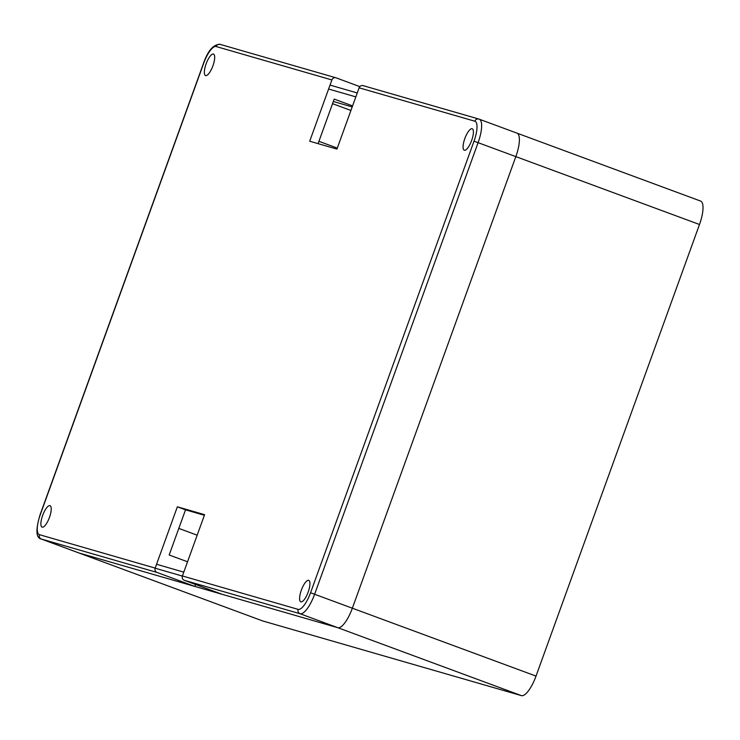 <?xml version="1.0" encoding="UTF-8"?>
<svg xmlns="http://www.w3.org/2000/svg" width="740" height="740" viewBox="0 0 740 740"><rect width="100%" height="100%" fill="white"/><g stroke="black" fill="none" stroke-linecap="round" stroke-linejoin="round"><path stroke-width="1.11" d="M700.475 201.021A22.875 7.067 110.3 0 1 700.623 201.077A22.875 7.067 110.3 0 1 699.494 224.498L536.019 676.092A22.875 7.067 110.3 0 1 521.432 695.628L262.719 620.952L79.078 553.011A22.875 7.067 110.3 0 1 78.93 552.965A22.875 7.067 -69.7 0 0 79.078 553.011L337.792 627.696A22.875 7.067 -69.7 0 0 352.379 608.151A22.875 7.067 110.3 0 1 337.792 627.696L300.042 613.728A22.875 7.067 -69.7 0 0 314.639 594.192L478.114 142.589A22.875 7.067 -69.7 0 0 479.243 119.177A22.875 7.067 -69.7 0 0 479.085 119.122A3.432 3.265 -73.9 0 0 478.873 119.047L363.137 85.646A3.432 3.265 -73.9 0 1 363.349 85.71M516.835 133.089A22.875 7.067 110.3 0 1 516.992 133.135A22.875 7.067 110.3 0 1 515.854 156.556L352.379 608.151L515.854 156.556A22.875 7.067 -69.7 0 0 516.992 133.135A22.875 7.067 -69.7 0 0 516.835 133.089M155.141 568.209L182.373 576.072M330.022 85.091L357.254 92.953M183.797 572.14L156.565 564.278M328.597 89.022L355.829 96.885M182.41 575.961L298.146 609.371A19.444 6.013 -69.7 0 0 310.55 592.759L474.026 141.164A19.444 6.013 -69.7 0 0 474.858 121.212L359.122 87.81L336.931 149.092L309.699 141.229L331.89 79.948L216.145 46.537A19.444 6.013 -69.7 0 0 203.74 63.141L40.265 514.744A19.444 6.013 -69.7 0 0 39.442 534.687L155.178 568.098L177.36 506.808L204.601 514.67L182.41 575.961A3.432 3.265 106.1 0 0 184.306 580.317L222.056 594.285L337.792 627.696L521.432 695.628M78.782 552.9A22.875 7.067 -69.7 0 0 78.93 552.965L41.181 538.998A22.875 7.067 -69.7 0 0 41.329 539.044L157.074 572.455L194.814 586.422L195.526 584.471M39.442 534.687A3.432 3.265 106.1 0 0 41.329 539.044L79.078 553.011L194.814 586.422M352.194 106.939L333.342 101.491M49.46 517.389A11.442 3.534 110.3 0 1 42.087 527.139A11.442 3.534 110.3 0 1 42.652 515.429A11.442 3.534 110.3 0 1 50.024 505.679A11.442 3.534 110.3 0 1 49.46 517.389M471.648 140.48A11.442 3.534 110.3 0 1 464.276 150.22A11.442 3.534 110.3 0 1 464.84 138.51A11.442 3.534 110.3 0 1 472.213 128.769A11.442 3.534 110.3 0 1 471.648 140.48M308.173 592.074A11.442 3.534 110.3 0 1 300.801 601.814A11.442 3.534 110.3 0 1 301.365 590.113A11.442 3.534 110.3 0 1 308.737 580.364A11.442 3.534 110.3 0 1 308.173 592.074M212.935 65.795A11.442 3.534 110.3 0 1 205.563 75.545A11.442 3.534 110.3 0 1 206.127 63.834A11.442 3.534 110.3 0 1 213.499 54.085A11.442 3.534 110.3 0 1 212.935 65.795M359.122 87.81A3.432 3.265 -73.9 0 1 363.137 85.646M359.825 86.626L336.117 77.848A3.432 3.265 -73.9 0 0 335.895 77.783L220.159 44.372A3.432 3.265 -73.9 0 1 220.381 44.437M331.89 79.948A3.432 3.265 -73.9 0 1 335.895 77.783M352.573 105.885L334.212 99.095L318.08 143.653M187.544 561.78L169.173 554.991L185.527 509.832L204.379 515.271M177.36 506.808L185.527 509.832M155.178 568.098A3.432 3.265 106.1 0 0 157.074 572.455M536.019 676.092L310.55 592.759M699.494 224.498L474.026 141.164M350.917 110.473L332.556 103.674M337.292 148.102L318.931 141.312M197.173 535.187L178.803 528.388M474.858 121.212A3.432 3.265 -73.9 0 1 478.873 119.047L700.623 201.077M216.145 46.537A3.432 3.265 -73.9 0 1 220.159 44.372C213.518 44.261 207.996 50.505 203.583 63.104L40.099 514.707C35.576 529.831 35.927 537.924 41.181 538.998M184.306 580.317L300.042 613.728A3.432 3.265 106.1 0 1 298.146 609.371M262.571 620.897L78.93 552.965"/></g></svg>
